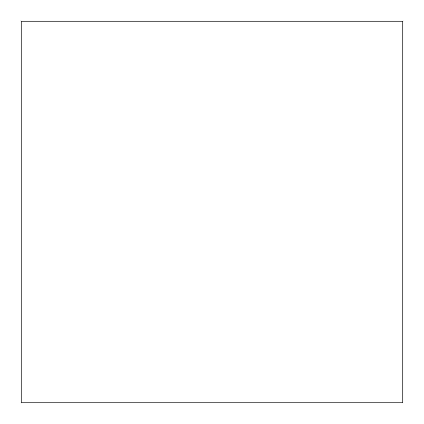 <?xml version="1.0" encoding="UTF-8"?>
<svg xmlns="http://www.w3.org/2000/svg" width="424" height="424" viewBox="0 0 424 424"><rect width="100%" height="100%" fill="white"/><g stroke="black" fill="none" stroke-linecap="round" stroke-linejoin="round"><path stroke-width="0.32" stroke-dasharray="2.12 1.59" d="M402.8 402.8L402.8 21.2L21.2 21.2L21.2 402.8L21.2 21.2L402.8 21.2L402.8 402.8L402.8 21.2L21.2 21.2L402.8 21.2L402.8 402.8L402.8 21.2L402.8 402.8L21.2 402.8L21.2 21.2L21.2 402.8L402.8 402.8M21.2 402.8L21.2 21.2L21.2 402.8"/><path stroke-width="0.64" d="M21.2 402.8L402.8 402.8L21.2 402.8L21.2 21.2L402.8 21.2L21.2 21.2L21.2 402.8L402.8 402.8L21.2 402.8M402.8 21.2L402.8 402.8L402.8 21.2"/></g></svg>
